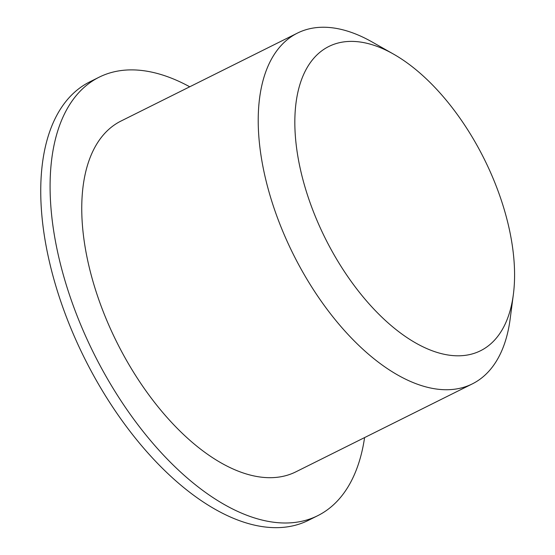 <?xml version="1.0" encoding="UTF-8"?>
<svg xmlns="http://www.w3.org/2000/svg" width="555" height="555" viewBox="0 0 555 555"><rect width="100%" height="100%" fill="white"/><g stroke="black" fill="none" stroke-linecap="round" stroke-linejoin="round"><path stroke-width="0.83" d="M325.48 48.334A169.996 88.828 -116.5 0 1 393.502 54.099A169.996 88.828 -116.5 0 1 513.354 294.559A169.996 88.828 -116.5 0 1 356.199 288.212A169.996 88.828 -116.5 0 1 325.48 48.334M364.586 437.59A244.977 128.004 -116.5 0 1 317.703 515.699L308.358 520.361A244.977 128.004 -116.5 0 1 86.927 362.977A244.977 128.004 -116.5 0 1 84.901 84.554A244.977 128.004 -116.5 0 1 89.792 81.856L99.137 77.194A244.977 128.004 -116.5 0 1 189.734 86.788M317.703 515.699A244.977 128.004 -116.5 0 1 96.272 358.315A244.977 128.004 -116.5 0 1 94.246 79.892A244.977 128.004 -116.5 0 1 99.137 77.194M513.354 294.559L510.135 319.111A195.984 102.397 -116.5 0 1 472.312 383.894L295.85 471.847A195.984 102.397 -116.5 0 1 118.701 345.945A195.984 102.397 -116.5 0 1 117.084 123.203A195.984 102.397 -116.5 0 1 120.997 121.045L297.459 33.092A195.984 102.397 -116.5 0 1 371.961 41.889L393.502 54.099M472.312 383.894A195.984 102.397 -116.5 0 1 295.17 257.992A195.984 102.397 -116.5 0 1 293.546 35.249A195.984 102.397 -116.5 0 1 297.459 33.092"/></g></svg>
